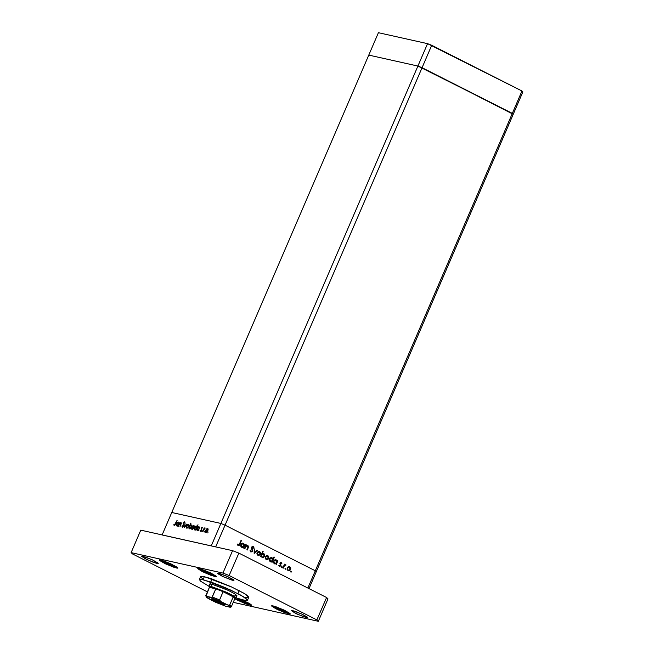 <?xml version="1.0" encoding="UTF-8"?>
<svg xmlns="http://www.w3.org/2000/svg" width="654" height="654" viewBox="0 0 654 654"><rect width="100%" height="100%" fill="white"/><g stroke="black" fill="none" stroke-linecap="round" stroke-linejoin="round"><path stroke-width="0.98" d="M422.043 67.73L513.243 114.303L522.898 91.887L316.258 571.694L513.243 114.303L512.311 113.379L521.966 90.955L522.898 91.887L521.966 90.955L512.311 113.379L513.243 114.303L512.311 113.379L315.326 570.77L316.258 571.694L315.326 570.77L512.311 113.379L422.043 67.73L431.705 45.314L521.966 90.955L427.544 43.663L431.705 45.314L422.043 67.73L512.311 113.379L417.89 66.087L422.043 67.73L417.89 66.087L427.544 43.663L417.89 66.087L422.043 67.73L225.066 525.121L315.326 570.77L225.066 525.121L422.043 67.73M368.742 55.124L417.89 66.087L220.913 523.478L225.066 525.121L215.689 546.883L225.066 525.121L220.913 523.478L225.066 525.121L220.913 523.478L417.89 66.087L368.742 55.124L417.89 66.087L368.742 55.124L378.404 32.7L427.544 43.663L378.404 32.7L171.765 512.507L220.913 523.478L171.765 512.507L220.913 523.478L171.765 512.507L368.742 55.124M265.916 559.121L266.399 559.186L265.32 556.946L267.404 556.064L268.328 558.344L266.701 559.301L265.598 559.006L266.693 559.293M316.258 571.694L308.982 588.6L316.258 571.694L315.326 570.77L225.066 525.121L315.326 570.77L307.887 588.044L315.326 570.77L316.258 571.694M162.11 534.931L211.25 545.894L220.913 523.478L211.25 545.894L162.11 534.931L171.765 512.507L162.11 534.931M178.477 526.298L179.875 522.415L179.825 523.159L180.937 522.579L181.248 523.658L180.03 526.642L180.692 523.036L179.613 523.797L178.477 526.298L179.556 523.895L180.692 523.036L180.03 526.642L181.052 522.62L179.825 523.159L179.875 522.415L178.477 526.298M183.692 526.053L182.36 527.304L181.91 525.955L182.262 525.742L182.507 526.756L183.333 526.208L183.3 523.29L184.665 521.794L185.033 522.848L184.665 523.118L184.322 522.317L183.635 523.094L183.692 526.053L183.709 522.898L184.403 522.325L184.665 523.118L185.033 522.848L184.665 521.794L183.447 522.865L183.447 525.988L182.507 526.756L182.262 525.742L181.91 525.955L182.278 527.288L183.692 526.053M184.403 527.623L185.074 523.576L184.837 526.576L186.995 524.009L184.403 527.623L186.995 524.009L184.837 526.576L185.074 523.576L184.403 527.623M186.562 526.012L187.714 524.483L188.851 524.516L188.843 526.118L187.518 528.04L186.431 527.999L186.562 526.012L186.782 528.219L188.695 526.495L188.998 525.072L188.491 524.263L186.562 526.012M191.802 527.189L192.955 525.653L194.091 525.685L194.017 527.476L192.758 529.209L191.671 529.168L191.802 527.189L192.023 529.388L193.936 527.664L194.238 526.241L193.731 525.432L191.802 527.189M199.486 527.565L198.399 530.737L198.432 530.026L197.083 530.484L196.805 529.119L197.712 527.271L198.988 526.609L199.486 527.565L198.988 526.609L197.058 528.334L197.271 530.566L198.432 530.026L198.399 530.737L199.486 527.565M207.751 532.904L208.168 532.045L207.751 532.904M205.691 530.28L206.836 528.751L207.972 528.784L207.898 530.574L206.639 532.307L205.552 532.266L205.691 530.28L205.904 532.487L207.817 530.762L208.127 529.339L207.612 528.53L205.691 530.28M204.097 532.086L204.473 531.212L204.097 532.086M202.846 531.735L204.236 527.852L204.244 528.473L205.078 527.974L202.846 531.735L204.007 529.143L205.184 528.138L204.244 528.473L204.236 527.852L202.846 531.735M201.824 531.579L202.241 530.721L201.824 531.579M201.228 528.211L202.07 527.312L202.478 527.982L201.538 528.146L201.579 530.141L200.443 531.269L200.075 530.623L200.778 530.786L201.326 530.067L201.228 528.211L201.26 530.263L200.075 530.623L200.443 531.269L201.522 530.296L201.489 528.244L202.478 527.982L202.184 527.32L201.228 528.211M196.797 527.001L198.031 524.778L195.726 530.141L195.75 529.429L194.401 529.887L194.132 528.522L194.908 526.83L196.086 525.996L196.78 526.625L196.314 526.012L194.377 527.737L194.459 529.92L195.75 529.429L195.726 530.141L198.031 524.778L196.797 527.001M188.941 527.852L190.943 523.2L189.987 525.432L191.499 525.097L191.287 527.279L189.913 528.767L188.957 528.228L189.439 528.816L191.369 527.083L191.295 524.909L189.987 525.432L190.69 523.143L188.941 527.852M178.738 522.938L177.643 526.11L177.675 525.391L176.327 525.849L176.057 524.483L176.833 522.799L178.011 521.966L178.681 522.407L178.231 521.974L176.302 523.707L176.384 525.881L177.675 525.391L177.643 526.11L178.738 522.938M174.43 524.949L177.152 520.265L175.002 525.023L174.136 525.473L173.76 524.729L174.087 524.361L174.43 524.949L174.087 524.361L173.76 524.729L174.185 525.481L175.632 523.797L177.152 520.265L175.624 523.805L174.43 524.949L174.871 525.178L174.43 524.949M244.809 548.755L244.408 548.559L246.051 544.733L246.157 545.624L248.029 545.706L248.406 547.161L247.261 549.998L246.86 549.793L247.989 546.924L247.449 545.926L245.978 546.286L244.809 548.755L245.904 546.376L247.449 545.926L247.964 547.104L246.86 549.793L247.261 549.998L248.103 548.044L247.719 545.493L246.157 545.624L246.051 544.733L244.408 548.559L244.809 548.755M252.722 551.199L250.964 552.025L249.975 550.145L250.466 550.071L251.071 551.436L252.223 551.167L251.496 547.611L252.787 546.36L254.038 547.97L253.539 548.109L252.836 546.948L252.019 547.333L252.722 551.199L252.019 547.333L252.771 546.932L253.539 548.109L254.038 547.97L253.237 546.482L251.61 547.153L252.321 550.987L251.291 551.518L249.975 550.145L250.834 551.968L252.722 551.199M254.161 553.488L254.267 548.886L254.7 549.107L254.586 552.434L256.858 550.194L257.292 550.415L254.161 553.488L257.292 550.415L256.858 550.194L254.586 552.434L254.7 549.107L254.267 548.886L254.161 553.488M257.096 552.655L258.305 551.445L259.802 551.616L260.635 552.965L260.259 554.731L258.273 555.606L256.899 553.897L257.096 552.655L258.355 555.63L260.456 554.355L260.594 552.769L259.63 551.518L258.126 551.526L257.096 552.655M265.361 556.84L266.579 555.622L268.075 555.794L268.908 557.151L268.532 558.908L266.546 559.791L265.172 558.083L265.361 556.84L266.628 559.816L268.729 558.541L268.868 556.955L267.903 555.704L266.391 555.704L265.361 556.84M277.182 561.336L277.885 560.83L276.241 564.655L276.127 563.789L274.876 563.993L273.683 563.037L273.437 561.827L274.1 560.306L275.121 559.742L276.389 560.004L277.182 561.336L275.792 559.742L273.642 561.001L274.484 563.846L276.127 563.789L276.241 564.655L277.885 560.83L277.182 561.336M290.956 572.176L290.777 571.555L291.332 571.302L291.521 571.931L290.956 572.176L291.521 571.931L291.243 571.269L290.956 572.176M287.212 567.885L288.43 566.675L289.926 566.846L290.76 568.195L290.384 569.961L288.569 570.885L287.098 569.536L287.212 567.885L288.054 570.705L290.58 569.585L290.719 568.007L289.755 566.748L288.242 566.756L287.212 567.885M285.193 569.266L285.013 568.637L285.569 568.391L285.757 569.013L285.193 569.266L285.757 569.013L285.479 568.359L285.193 569.266M283.256 568.203L282.855 567.999L284.506 564.173L284.662 564.942L285.814 564.77L284.449 565.636L283.256 568.203L284.449 565.636L286.019 565.015L284.662 564.942L284.506 564.173L282.855 567.999L283.256 568.203M281.661 567.476L281.473 566.855L282.038 566.601L281.98 567.476L282.038 566.601L281.473 566.855L281.661 567.476M279.994 563.037L280.983 562.358L281.849 563.413L280.452 563.127L281.007 565.424L279.879 566.478L278.776 565.383L279.887 565.955L280.501 565.571L279.994 563.037L280.501 565.571L279.806 565.947L278.776 565.383L279.724 566.462L280.909 565.751L280.402 563.217L281.849 563.413L281.04 562.375L279.994 563.037M272.947 559.235L273.928 556.946L274.328 557.151L272.015 562.522L271.901 561.655L270.658 561.86L269.464 560.903L269.219 559.693L269.881 558.164L270.895 557.609L272.17 557.87L272.947 559.235L271.565 557.609L269.423 558.868L270.266 561.712L271.901 561.655L272.015 562.522L274.328 557.151L273.928 556.946L272.53 559.137L272.947 559.235M261.142 556.153L260.439 556.66L262.753 551.297L263.145 551.502L262.189 553.734L264.159 553.848L264.756 556.292L263.055 557.772L261.257 556.619L262.54 557.748L264.682 556.489L263.84 553.644L262.189 553.734L263.145 551.502L262.753 551.297L260.439 556.66L261.142 556.153M244.441 544.774L245.144 544.267L243.492 548.093L243.378 547.226L241.931 547.373L240.934 546.482L240.697 545.264L241.359 543.744L242.372 543.188L243.64 543.441L244.441 544.774L243.043 543.188L240.901 544.439L241.735 547.284L243.378 547.226L243.492 548.093L245.144 544.267L244.441 544.774M238.318 544.986L239.151 544.684L241.015 540.466L241.416 540.67L239.209 545.371L238.064 545.51L237.247 544.365L237.655 544.079L238.318 544.986L237.655 544.079L237.247 544.365L238.342 545.616L239.887 544.202L241.416 540.67L241.015 540.466L239.511 543.948L238.448 545.035L237.508 544.807L238.318 544.986M290.728 571.751L291.521 571.931L290.728 571.751M288.937 566.56L289.755 566.748L288.945 566.568L289.722 567.32L288.937 566.56M290.18 567.885L290.719 568.007L290.18 567.885M290.131 569.487L290.58 569.585L290.131 569.487M289.019 570.362L288.071 570.721L289.019 570.362M287.768 570.174L288.545 570.345L287.449 570.059L288.251 570.239L287.171 567.991L289.248 567.108L290.18 569.389L288.553 570.345M288.618 566.985L288.21 566.904M284.964 568.841L285.757 569.013L284.964 568.841M284.457 564.279L284.907 564.377L284.457 564.279M284.22 564.843L284.662 564.942L284.22 564.843M285.111 564.688L286.019 565.015L285.111 564.688M285.242 565.097L284.506 564.925M283.926 565.522L284.449 565.636L283.926 565.522M283.37 566.814L283.811 566.92L283.37 566.814M281.433 567.051L282.217 567.222L281.433 567.051M280.623 562.399L280.926 562.881L280.623 562.399M281.351 563.298L281.849 563.413L281.351 563.298M279.961 563.119L280.402 563.217L279.961 563.119M279.879 563.511L280.362 563.617L279.879 563.511M280.01 564.108L280.656 564.247L280.01 564.108M280.484 564.966L281.016 565.081L280.484 564.966M280.46 565.653L280.909 565.751L280.46 565.653M279.855 565.955L279.315 566.274L279.855 565.955M277.443 560.731L277.885 560.83L277.443 560.731M275.318 563.609L276.127 563.789L274.508 563.862L275.318 563.609M275.383 559.71L276.201 559.898L275.391 559.718L276.168 560.462L275.383 559.71M274.026 563.258L275.007 563.495L273.895 563.2L274.705 563.38L273.601 561.107L275.694 560.257L276.658 562.546L275.015 563.495M274.386 560.061L274.893 560.077L274.386 560.061M275.064 560.135L275.686 560.249M273.887 557.053L274.328 557.151L273.887 557.053M271.099 561.475L270.29 561.721L271.099 561.475M271.165 557.576L271.982 557.764L271.173 557.584L271.909 558.303L271.165 557.576M269.546 561.001L270.478 561.246L269.824 559.072L271.786 558.23L272.44 560.413L270.789 561.361L269.669 561.067M270.167 557.927L270.666 557.944L270.167 557.927M270.846 557.993L271.467 558.115M269.824 559.072L270.355 561.181L271.312 561.377L272.285 560.699L272.587 559.407L271.909 558.303L270.674 558.197L269.824 559.072M267.878 556.276L267.085 555.516L267.903 555.704L267.102 555.524L267.87 556.276M268.328 556.832L268.868 556.955L268.328 556.832M268.279 558.442L268.729 558.541L268.279 558.442M267.175 559.317L266.227 559.669L267.175 559.317M266.767 555.933L266.358 555.851M262.704 551.396L263.145 551.502L262.704 551.396M261.739 553.636L262.189 553.734L261.739 553.636M263.039 553.464L263.84 553.644L263.039 553.464L263.807 554.216L263.039 553.464M264.232 556.39L264.682 556.489L264.232 556.39M263.129 557.249L262.14 557.6L263.129 557.249M262.818 553.93L261.616 553.922L262.556 553.832M261.649 557.004L262.319 557.126L261.224 554.845L263.325 553.995L264.281 556.284L262.63 557.241L261.518 556.946L262.63 557.233M258.812 551.33L259.63 551.518L258.829 551.338L259.605 552.09L258.812 551.33M260.055 552.655L260.594 552.769L260.055 552.655M260.014 554.257L260.456 554.355L260.014 554.257M258.902 555.132L257.954 555.483L258.902 555.132M257.643 554.944L258.42 555.115M258.493 551.747L258.085 551.674M259.425 551.984L260.055 554.159L258.436 555.115L257.047 552.761L259.425 551.984L258.191 552.041L257.431 553.014L257.521 554.404L258.387 555.107L260.112 554.003L259.425 551.984M254.267 549.008L254.7 549.107L254.267 549.008M254.144 552.336L254.586 552.434L254.144 552.336M256.76 550.3L257.292 550.415L256.76 550.3M252.673 546.36L253.237 546.482L252.673 546.36M252.542 546.368L253.065 547.063L252.542 546.368M253.49 547.848L254.038 547.97L253.49 547.848M251.577 547.235L252.019 547.333L251.577 547.235M251.512 548.044L252.019 548.158L251.512 548.044M251.798 548.845L252.395 548.976L251.798 548.845M251.553 551.535L250.752 551.927L251.553 551.535M246.01 544.831L246.452 544.937L246.01 544.831M245.716 545.526L246.157 545.624L245.716 545.526M246.999 545.33L247.719 545.493L246.999 545.33M247.653 547.946L248.103 548.044L247.653 547.946M245.397 546.262L245.904 546.376L245.397 546.262M244.956 547.275L245.405 547.373L244.956 547.275M244.694 544.169L245.144 544.267L244.694 544.169M242.577 547.055L241.767 547.3L242.577 547.055M242.634 543.147L243.452 543.335L242.65 543.155L243.419 543.899L242.634 543.147M241.637 543.507L242.143 543.515L241.637 543.507M242.323 543.572L242.936 543.695M243.255 543.809L243.917 545.992L242.266 546.94L240.86 544.553L243.255 543.809L242.152 543.768L241.293 544.651L241.22 545.918L242.086 546.883L243.067 546.875L243.917 545.992L243.999 544.708L243.255 543.809M240.966 540.572L241.416 540.67L240.966 540.572M239.446 544.103L239.887 544.202L239.446 544.103M238.547 545.044L237.933 545.436L238.547 545.044M237.337 544.602L238.056 544.766L237.337 544.602M288.251 570.239L289.346 570.272L290.18 569.389L290.262 568.13L289.55 567.214L288.447 567.206L287.613 568.089L287.523 569.348L288.251 570.239M274.705 563.38L275.816 563.429L276.658 562.546L276.748 561.271L276.004 560.364L274.893 560.331L274.042 561.206L273.969 562.481L274.705 563.38M266.399 559.186L267.494 559.219L268.328 558.344L268.418 557.077L267.576 556.113L266.464 556.227L265.704 557.192L266.399 559.186M263.627 554.11L262.516 554.061L261.665 554.944L261.575 556.219L262.45 557.183L263.431 557.159L264.339 556.137L263.627 554.11M207.408 529.004L207.792 530.819L206.108 532.021L206.656 532.299L205.994 531.98L205.936 530.345L207.408 529.004L205.748 530.934L206.035 531.996L207.073 531.514L207.784 529.969L207.408 529.004M208.127 529.364L207.596 529.094M200.974 531.073L200.075 530.623L200.974 531.073M201.048 531.007L200.631 530.795L201.048 531.007M201.677 529.658L201.203 529.421L201.677 529.658M201.53 529.053L201.072 528.816L201.53 529.053M198.783 527.075L199.192 528.898L197.483 530.1L198.023 530.369L197.377 530.059L197.304 528.399L198.783 527.075L197.181 528.743L197.336 530.034L198.464 529.601L199.184 528.015L198.783 527.075M199.486 527.435L198.996 527.181M196.11 526.478L196.519 528.301L194.81 529.503L195.35 529.773L194.704 529.462L194.63 527.803L196.11 526.478L194.508 528.146L194.663 529.438L195.783 529.004L196.511 527.418L196.11 526.478M196.797 526.83L196.323 526.584M193.527 525.906L193.911 527.721L192.227 528.923L192.775 529.2L192.113 528.882L192.055 527.247L193.527 525.906L191.867 527.835L192.145 528.898L193.183 528.416L193.878 527.01L193.527 525.906M189.644 528.342L189.464 526.642L190.943 525.326L191.344 527.14L189.644 528.342L190.183 528.62L189.644 528.342L191.123 527.026L191.017 525.35L189.529 526.495L189.644 528.342M188.287 524.737L188.671 526.552L186.987 527.753L187.526 528.031L186.872 527.713L186.815 526.078L188.287 524.737L186.627 526.666L186.905 527.729L187.943 527.247L188.654 525.702L188.287 524.737M183.014 527.01L182.441 526.732M183.864 524.737L183.414 524.508L183.864 524.737M183.668 523.903L183.259 523.691L183.668 523.903M181.305 523.347L180.864 523.126M178.035 522.448L178.444 524.263L176.735 525.464L177.275 525.742L176.629 525.424L176.555 523.764L178.035 522.448L176.433 524.107L176.588 525.399L177.708 524.974L178.436 523.38L178.035 522.448M174.798 525.252L173.76 524.729L174.798 525.252M204.359 576.656L200.647 576.583L203.19 576.427L210.841 578.545L231.132 586.712L244.392 593.538L247.572 595.696L248.757 597.306L244.449 593.57L231.949 587.088L204.359 576.656L203.067 579.648L204.359 576.656M200.647 576.583L199.356 579.575L203.067 579.648L230.658 590.08L243.157 596.562L247.465 600.29L243.754 600.217L235.988 597.903M218.706 573.215L228.189 576.795L233.969 580.311L232.693 580.286L233.069 579.403L232.693 580.286L231.688 580.024L222.712 576.468L217.618 573.55L217.978 573.084L219.703 573.476L227.118 576.313L233.265 579.534L233.977 580.237L232.693 580.286L223.21 576.697L217.43 573.19L218.706 573.215M240.525 599.366L248.414 602.996L251.627 605.318L246.043 603.994L235.742 599.391L251.005 605.432L251.414 604.909L249.926 603.846L240.525 599.366M160.549 559.963L171.323 564.042L177.888 568.032L173.907 567.263L165.102 563.666L159.314 560.347L159.224 559.84L161.685 560.265L170.105 563.486L177.095 567.149L177.765 568.13L176.441 568.007L165.666 563.928L159.094 559.938L160.549 559.963M199.225 568.596L209.999 572.667L216.564 576.664L210.972 575.332L202.135 571.49L197.761 568.645L201.751 569.332L210.555 572.929L216.343 576.248L216.433 576.754L215.109 576.632L204.334 572.561L197.77 568.563L199.225 568.596M272.963 605.882L283.738 609.961L290.302 613.951L284.719 612.618L275.874 608.776L271.5 605.939L275.489 606.618L284.294 610.223L290.082 613.542L290.172 614.049L288.855 613.918L278.073 609.847L271.508 605.857L272.963 605.882M142.973 556.317L152.456 559.898L158.235 563.413L156.952 563.388L157.336 562.497L156.952 563.388L153.314 562.244L145.531 558.859L141.689 556.358L145.196 556.963L152.946 560.126L158.039 563.053L158.121 563.495L156.952 563.388L147.469 559.799L141.697 556.292L142.973 556.317M292.444 610.501L301.927 614.09L307.707 617.597L306.432 617.572L306.808 616.689L306.432 617.572L302.786 616.428L295.003 613.051L291.161 610.55L294.676 611.147L302.418 614.319L307.511 617.237L307.593 617.687L306.432 617.572L296.949 613.992L291.169 610.476L292.444 610.501M212.092 578.97L208.912 586.344L211.005 586.393L211.316 587.456L215.812 588.821L211.937 597.429L205.969 596.325L209.37 587.382L215.812 588.821L211.316 587.456L209.337 587.464L211.316 587.456L211.005 586.393L211.97 584.145L210.776 583.94L209.877 584.104L211.97 584.145L227.486 590.014L234.524 593.66L236.944 595.761L234.851 595.72L236.053 595.925M316.904 619.91L229.178 575.553L222.949 573.084L131.102 552.589L132.5 553.979L207.432 591.87L132.5 553.979L131.102 552.589L140.757 530.165L232.603 550.66L140.757 530.165L131.102 552.589L222.949 573.084L232.603 550.66L238.833 553.129L232.603 550.66L222.949 573.084L229.178 575.553L238.833 553.129L326.559 597.486L238.833 553.129L229.178 575.553L316.904 619.91L326.559 597.486L316.904 619.91L318.302 621.3L327.956 598.876L326.559 597.486L327.956 598.876L318.302 621.3L316.904 619.91M233.233 602.318L318.302 621.3L233.233 602.318M248.716 597.372L245.046 597.233M202.683 578.839L200.623 576.795M236.02 597.911L245.879 600.585L247.433 600.364L246.91 599.244L240.026 594.764L225.189 587.619L211.553 582.215L200.95 579.281L199.396 579.509L200.541 581.185L208.953 586.254M234.876 598.5L235.832 598.124L234.148 596.276L227.216 592.581L211.005 586.393L211.97 584.145L228.295 590.39L234.492 593.644L236.952 595.647M214.095 576.117L202.773 571.637L200.238 569.111L210.122 572.888L215.37 576.068L211.888 575.479L202.773 571.637L198.963 569.16L200.238 569.111L211.561 573.591L214.095 576.117M215.289 575.921L214.635 576.223M209.607 574.245L212.427 574.874L209.983 573.239L201.906 570.353L209.607 574.245L210.032 573.272L209.607 574.245L201.906 570.353L209.983 573.239L212.427 574.874L209.607 574.245M204.767 570.999L204.35 571.988L204.767 570.999M175.419 567.492L164.105 563.004L161.563 560.478L171.446 564.263L176.694 567.443L173.212 566.846L165.536 563.707L160.295 560.527L161.563 560.478L172.885 564.966L175.419 567.492M176.613 567.288L175.959 567.59M170.939 565.62L173.76 566.25L171.315 564.615L163.23 561.721L170.939 565.62L171.356 564.647L170.939 565.62L163.23 561.721L171.315 564.615L173.76 566.25L170.939 565.62M166.1 562.375L165.675 563.356L166.1 562.375M287.834 613.403L276.511 608.923L273.977 606.397L283.861 610.182L289.109 613.362L285.626 612.765L276.511 608.923L272.702 606.446L273.977 606.397L285.299 610.885L287.834 613.403M289.027 613.207L288.373 613.509M283.346 611.539L286.166 612.169L283.73 610.534L275.645 607.64L283.346 611.539L283.771 610.558L283.346 611.539L275.645 607.64L283.73 610.534L286.166 612.169L283.346 611.539M278.506 608.285L278.089 609.275L278.506 608.285M236.977 598.238L247.106 602.498L249.166 604.778L234.835 598.582L246.95 604.133L250.319 604.885L248.945 603.519L237.942 598.557M250.359 604.574L249.697 604.876M244.678 602.906L247.498 603.536L245.054 601.901L236.969 599.007L244.678 602.906L245.095 601.933L244.678 602.906L236.969 599.007L245.054 601.901L247.498 603.536L244.678 602.906M239.838 599.661L239.413 600.642L239.838 599.661M223.856 604.173L212.149 598.9L223.856 604.173L224.044 604.819L223.856 604.173M212.476 598.966L219.965 601.77L225.099 604.737L222.205 604.28L215.795 601.664L211.414 599.007L214.324 599.505L220.733 602.121L225.107 604.778L215.853 601.688L211.495 598.884L212.476 598.966M236.944 595.753L235.98 598.001L233.552 595.9L226.521 592.254L211.005 586.393L208.928 586.54L209.313 587.496M208.348 598.565L205.765 595.859L209.37 587.382L215.812 588.821L223.079 591.698L233.249 596.84L228.974 594.453L223.079 591.698L233.249 596.84L234.909 598.426L233.249 596.84L229.529 605.269L227.845 605.032L220.766 601.451L219.515 600.209L223.079 591.698L233.249 596.84L229.709 605.064L231.344 606.683L229.709 605.064L228.303 605.228L210.972 597.568L206.484 596.571L206.517 597.241L215.983 602.44M225.27 606.119L230.044 607.214L231.23 606.871M208.095 598.394L215.763 602.334L225.556 606.209L230.044 607.214L230.012 606.544L227.845 605.032L230.339 607.255L231.344 606.683L234.909 598.426M223.079 591.698L215.812 588.821L212.272 597.045L219.54 599.922L223.079 591.698M212.272 597.045L210.972 597.568L220.766 601.451L219.54 599.922L212.272 597.045M209.345 587.423L205.789 595.704M289.248 567.108L288.447 566.928M285.34 565.105L284.539 564.925M279.806 565.947L279.005 565.767M270.789 561.361L269.988 561.181M267.404 556.064L266.595 555.884M263.325 553.995L262.516 553.815M259.131 551.878L258.322 551.698M251.283 551.51L250.482 551.338M252.771 546.932L251.962 546.752M247.196 545.837L246.386 545.657M242.258 546.94L241.457 546.76M238.448 545.035L237.639 544.856M207.514 529.037L208.127 529.348M205.994 531.98L206.639 532.307M200.574 530.778L201.04 531.015M198.898 527.116L199.486 527.41M197.377 530.059L198.015 530.378M196.225 526.519L196.797 526.805M194.704 529.462L195.333 529.781M192.113 528.882L192.758 529.209M189.529 528.309L190.167 528.628M186.872 527.713L187.518 528.04M180.79 523.077L181.305 523.339M176.629 525.424L177.259 525.751M174.373 524.933L174.871 525.178M248.757 597.306L247.474 600.29M198.26 568.44L200.361 570.329L206.672 573.46L212.525 575.7L216.319 576.223M159.584 559.816L161.685 561.704L167.996 564.827L173.85 567.067L177.643 567.59M271.999 605.735L274.1 607.615L280.411 610.746L286.264 612.986L290.057 613.509M234.827 598.614L245.405 603.601L251.381 604.876M239.16 590.627L237.868 593.611M208.381 598.59L206.37 597.184L205.806 595.639"/></g></svg>
